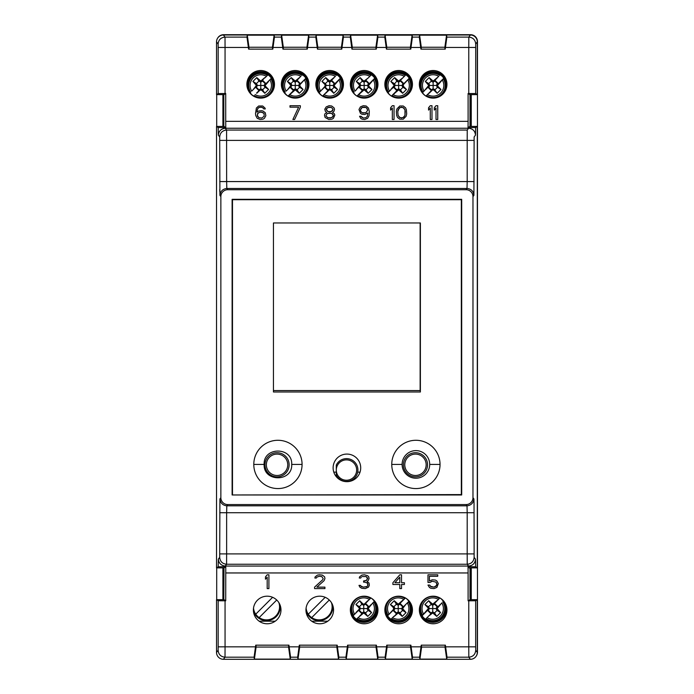 <?xml version="1.0" encoding="UTF-8"?>
<svg xmlns="http://www.w3.org/2000/svg" width="694" height="694" viewBox="0 0 694 694"><rect width="100%" height="100%" fill="white"/><g stroke="black" fill="none" stroke-linecap="round" stroke-linejoin="round"><path stroke-width="1.04" d="M436.986 86.759L437.498 87.297L436.483 85.449L436.986 84.139L437.975 83.306L436.673 85.327L443.778 78.222L437.532 85.449L436.483 85.449L436.986 86.759L437.827 86.221L440.968 89.465L437.159 93.274L433.906 90.142L434.453 89.3L437.159 93.274M425.908 96.093L428.918 93.083M433.134 81.051L438.799 76.375A10.696 10.696 90 0 0 424.06 91.105L428.736 85.449L425.309 81.432L429.118 77.615L433.134 81.051M422.499 92.675L424.06 91.105L422.499 92.675A12.865 12.865 90 0 0 425.552 95.841M436.483 85.449L433.134 85.449L433.134 89.847L432.162 89.838L433.013 88.988L425.925 96.076M433.013 88.988L430.991 90.289L428.293 87.591L429.595 85.57L425.5 89.665M443.7 93.196A13.099 13.099 90 0 0 442.399 76.184L442.39 76.193A13.091 13.091 -90 0 1 443.622 93.291M443.778 78.222A12.865 12.865 90 0 0 440.36 74.805M442.39 76.193A13.091 13.091 90 0 0 424.615 75.507A13.091 13.091 90 0 0 422.568 93.178M432.162 89.838L429.786 92.215M432.362 90.142L429.118 93.274M437.498 87.297L440.968 89.465M437.532 85.449L437.827 86.221M437.35 77.815L433.256 81.909L435.277 80.608L434.973 81.094L437.489 83.61M434.973 81.094L433.134 82.1L431.824 81.597L429.118 77.615M425.309 81.432L428.771 83.601L429.786 85.449L433.134 85.449L433.134 82.1M435.277 80.608L437.975 83.306M428.779 83.61L431.295 81.094M430.991 90.289L431.295 89.804L428.779 87.288L428.293 87.591M429.786 85.449L428.779 87.288M431.295 89.804L433.134 88.797L434.982 89.812M437.489 87.288L434.973 89.804M433.906 90.142L433.134 89.847M356.317 81.432L359.787 83.601L360.802 85.449L364.15 85.449L364.15 82.1L366.293 80.608L365.99 81.094L368.505 83.61L368.991 83.306L367.69 85.327L374.795 78.222L368.549 85.449L364.15 85.449L364.15 89.847L356.924 96.093L364.029 88.988L362.008 90.289L359.31 87.591L360.611 85.57L356.317 89.465L359.752 85.449L356.317 81.432L360.134 77.615L363.378 80.756L362.841 81.597L362.311 81.094L360.134 77.615M362.008 90.289L362.91 89.413M364.029 88.988L363.378 90.142M360.802 85.449L359.31 87.591M362.311 89.804L359.796 87.288M359.796 83.61L362.311 81.094M364.15 82.1L362.841 81.597L364.15 82.1L364.15 81.051L368.367 77.815L364.923 80.756M363.378 80.756L364.15 81.051M365.122 81.059L364.272 81.909L365.391 81.484M366.293 80.608L368.991 83.306M367.499 85.449L368.002 86.759L367.499 85.449L368.505 83.61M365.99 81.094L365.46 81.597M368.002 86.759L368.514 87.297L368.002 86.759L368.844 86.221L371.984 89.465L368.167 93.274L364.15 89.847M368.549 85.449L368.844 86.221M364.923 90.142L365.46 89.3L364.15 88.797M365.998 89.812L368.167 93.274M368.505 87.288L365.99 89.804M368.514 87.297L371.984 89.465M374.795 78.222A12.865 12.865 90 0 0 371.377 74.805L369.807 76.375L371.377 74.805M368.367 77.815L369.807 76.375A10.696 10.696 90 0 0 355.076 91.105L356.516 89.665M353.506 92.675A12.865 12.865 90 0 0 356.569 95.841M374.63 93.291A13.091 13.091 90 0 0 355.632 75.507A13.091 13.091 90 0 0 353.576 93.178M419.349 83.965A13.793 13.793 -90 0 1 433.065 71.656A13.793 13.793 -90 0 1 446.858 85.796M350.366 83.965A13.793 13.793 -90 0 1 364.081 71.656A13.793 13.793 -90 0 1 377.874 85.796M384.858 83.965A13.793 13.793 -90 0 1 398.573 71.656A13.793 13.793 -90 0 1 412.366 85.796M387.998 92.675L389.568 91.105L387.998 92.675A12.865 12.865 90 0 0 391.06 95.841M405.287 75.386L404.298 76.375L405.287 75.386A12.058 12.058 90 0 0 388.579 92.094M390.817 89.465L394.244 85.449L390.817 81.432L394.626 77.615L398.642 81.051L402.858 77.815L398.764 81.909L400.785 80.608L403.483 83.306L402.182 85.327L409.287 78.222A12.865 12.865 90 0 0 405.869 74.805M409.13 93.291A13.091 13.091 90 0 0 390.123 75.507A13.091 13.091 90 0 0 388.076 93.178M409.287 78.222L403.335 84.677L403.335 86.221L406.476 89.465L402.659 93.274L398.642 89.847L398.642 88.797L396.5 90.289L393.802 87.591L395.103 85.57L393.949 86.221M398.642 89.847L391.416 96.093L398.521 88.988L397.402 89.413M402.858 77.815L404.298 76.375A10.696 10.696 90 0 0 389.568 91.105L391.008 89.665M393.949 84.677L396.803 81.085L398.642 82.1L397.332 81.597L397.87 80.756M406.476 89.465L403.006 87.297L401.991 85.449L398.642 85.449L398.642 81.051M398.521 88.988L394.626 93.274M402.997 87.288L400.481 89.804L402.659 93.274M394.287 83.61L395.294 85.449L398.642 85.449L398.642 88.797L400.481 89.804M395.294 85.449L393.802 87.591M396.5 90.289L396.803 89.804L394.287 87.288M396.803 89.804L398.642 88.797M394.279 83.601L390.817 81.432M394.626 77.615L396.803 81.085M397.332 81.597L396.803 81.094M403.041 85.449L401.991 85.449L402.997 83.61L400.481 81.094L398.642 82.1M401.991 85.449L402.494 86.759L403.335 86.221M391.876 88.806L394.253 86.42M289.12 464.928A12.076 12.076 0 0 0 277.114 452.714A12.076 12.076 0 0 0 264.978 464.659A12.076 12.076 0 0 0 264.969 464.789A12.076 12.076 0 0 0 276.975 476.865A12.076 12.076 0 0 0 289.12 464.928M289.12 464.789L289.12 464.789A12.076 12.076 180 0 1 277.045 476.865A12.076 12.076 180 0 1 264.969 464.789L264.969 464.789M420.139 222.974L420.139 390.557L273.445 390.557L420.139 390.557L420.139 222.974M333.797 472.146L336.295 472.146L333.797 472.146M357.714 472.146L360.03 472.146L357.714 472.146M336.295 474.991A11.382 11.382 0 0 0 357.913 470.02A11.382 11.382 0 0 0 336.295 465.041L336.295 474.991M470.48 94.627L470.003 95.356L469.821 94.627L477.299 94.627L477.299 41.9A6.897 6.897 126.9 0 0 470.393 34.995L223.425 34.995A6.897 6.897 53.1 0 0 216.528 41.9L216.528 94.627L218.159 93.543L225.724 93.49L225.724 121.346L468.103 121.346L468.051 127.609L475.65 127.531L475.494 135.139L474.132 136.952L473.907 195.37L472.97 196.619L472.97 497.676L473.907 498.934L474.028 502.551L474.132 557.351L475.494 559.164C475.078 563.346 472.779 565.645 468.589 566.061L225.229 566.061L225.16 566.686L225.776 566.686L225.724 600.813L225.056 600.813L225.056 646.843L255.487 646.843L255.722 645.168L288.938 645.168L289.172 646.843L299.071 646.843L299.305 645.168L336.937 645.168L336.824 647.051L299.678 647.051L297.978 659.118L297.665 657.192L299.071 646.843M216.528 94.627L224.006 94.627L225.724 93.49M224.006 94.627L223.824 95.356L223.347 94.627M223.13 96.735L223.824 96.735L223.824 95.356M223.824 96.735L223.824 124.33L223.13 124.33M223.824 125.709L224.006 126.429L223.347 126.429L223.824 124.33M472.97 196.619A6.897 6.897 126.9 0 0 466.073 189.722L467.01 188.473L467.192 181.576L226.634 181.576L226.817 188.473C222.713 188.968 220.406 191.266 219.92 195.37L219.694 136.952L218.332 135.139C218.827 131.036 221.126 128.737 225.229 128.243L225.16 127.609L225.776 127.609L224.006 126.429M225.776 127.609L225.724 121.346M223.425 34.995L225.012 37.112L246.986 37.112L247.298 35.177L248.999 47.244L272.43 47.244L274.121 35.177L274.434 37.112L281.322 37.112L281.634 35.177L283.326 47.244L306.922 47.244L308.613 35.177L308.934 37.112L315.813 37.112L316.126 35.177L343.114 35.177L343.426 37.112L350.305 37.112L350.617 35.177L377.605 35.177L377.918 37.112L384.797 37.112L385.109 35.177L412.097 35.177L412.409 37.112L419.289 37.112L420.685 47.452L411.004 47.452L410.77 49.135L386.428 49.135L384.797 37.112M247.298 35.177L274.121 35.177M419.289 37.112L419.601 35.177L421.301 47.244L444.863 47.244L446.554 35.177L446.867 37.112L468.814 37.112L470.393 34.995M444.863 47.244L444.967 49.135L421.189 49.127L421.301 47.244M469.821 94.627L468.103 93.49L468.771 93.49L468.771 47.452L445.47 47.452L445.236 49.135L420.928 49.135L420.685 47.452M445.47 47.452L446.867 37.112M419.601 35.177L446.554 35.177M410.397 47.244L410.51 49.135L386.697 49.127L386.61 48.45L386.801 47.244L410.397 47.244L412.097 35.177M411.004 47.452L412.409 37.112M385.109 35.177L386.801 47.244M297.665 657.192L290.569 657.192L290.257 659.118L288.565 647.051L256.095 647.051L254.403 659.118L254.091 657.192L255.487 646.843M256.095 647.051L255.991 645.168M421.501 645.168L445.123 645.168L445.019 647.051L421.614 647.051L421.241 645.168L445.392 645.168L447.023 657.192L446.71 659.118L445.019 647.051M223.347 599.668L223.824 598.948L224.006 599.668L216.528 599.668L216.528 652.403A6.897 6.897 -53.1 0 0 223.425 659.3L470.393 659.3A6.897 6.897 -126.9 0 0 477.29 652.403L477.299 599.668L475.668 600.752L475.668 646.843L468.771 646.843L468.771 600.813L475.668 600.752M216.528 599.668L218.159 600.752L225.056 600.813M224.006 599.668L225.724 600.813M225.16 127.609L218.176 127.531L216.528 126.429L216.528 567.865L224.006 567.865L223.824 598.948M224.006 567.865L225.776 566.686M216.528 567.865L218.176 566.772L218.332 559.164L219.694 557.351L219.92 498.934C220.406 503.037 222.713 505.336 226.817 505.831L226.634 512.727L467.192 512.727L467.01 505.831C471.113 505.336 473.412 503.037 473.907 498.934M218.332 559.164C218.827 563.268 221.126 565.567 225.229 566.061L226.591 564.248L467.236 564.248C471.417 563.832 473.716 561.533 474.132 557.351M218.176 566.772L225.16 566.686M473.907 195.37C473.499 191.18 471.2 188.881 467.01 188.473L226.817 188.473L227.753 189.722A6.897 6.897 -126.9 0 0 220.857 196.619L220.857 497.676A6.897 6.897 126.9 0 0 227.753 504.573L466.073 504.573A6.897 6.897 53.1 0 0 472.97 497.676M227.753 189.722L466.073 189.722M232.117 494.969L232.117 199.325L461.701 199.325L461.701 494.969L232.117 494.969L461.328 494.596L461.328 199.698L232.49 199.698L232.49 494.596M469.821 567.865L470.48 567.865L470.003 568.586L468.051 566.686L468.667 566.686L468.589 566.061L467.236 564.248L467.192 553.899L226.634 553.899L226.634 512.727L219.738 512.727M468.667 566.686L475.65 566.772L475.494 559.164M470.48 567.865L477.299 567.865L477.299 126.429L469.821 126.429L468.051 127.609M469.821 126.429L470.003 125.709L470.48 126.429M471.044 124.33L470.003 124.33L470.003 125.709M470.003 124.33L470.003 96.735L471.044 96.735M470.003 95.356L470.003 96.735M468.103 93.49L468.103 121.346M219.738 181.576L226.634 181.576L226.591 130.056L225.229 128.243L468.589 128.243L468.667 127.609M477.299 126.429L475.65 127.531M219.738 140.396L467.192 140.396L467.236 130.056L468.589 128.243C472.779 128.65 475.078 130.949 475.494 135.139M223.347 126.429L216.528 126.429M223.824 568.586L223.347 567.865M477.299 94.627L475.668 93.543L475.711 44.008C475.295 39.818 472.996 37.519 468.814 37.112L468.771 47.452L475.668 47.452M468.771 93.49L475.668 93.543M272.43 47.244L272.534 49.135L248.886 49.127L248.999 47.244M386.194 47.452L376.512 47.452L376.278 49.135L351.936 49.135L351.702 47.452L342.021 47.452L341.786 49.135L317.444 49.135L317.21 47.452L307.529 47.452L307.295 49.135L282.952 49.135L282.718 47.452L273.037 47.452L272.803 49.135L248.626 49.135L248.383 47.452L225.056 47.452L225.056 93.49M273.037 47.452L274.434 37.112M410.631 645.168L410.518 647.051L387.122 647.051L385.43 659.118L385.109 657.192L386.749 645.168L410.631 645.168M387.122 647.051L387.009 645.168M376.139 645.168L376.027 647.051L347.937 647.051L346.237 659.118L345.924 657.192L347.564 645.168L376.139 645.168M347.937 647.051L347.824 645.168M299.678 647.051L299.565 645.168M288.669 645.168L288.565 647.051M471.044 597.569L470.003 597.569L470.003 568.586M470.003 597.569L470.48 599.668L468.103 600.813L468.103 572.958L225.724 572.958M468.771 600.813L468.103 600.813M477.299 599.668L470.48 599.668M469.821 599.668L470.003 598.948M468.051 566.686L468.103 572.958M446.71 659.118L419.922 659.118L419.601 657.192L421.241 645.168M419.601 657.192L412.531 657.192L412.219 659.118L385.43 659.118M385.109 657.192L378.039 657.192L377.727 659.118L346.237 659.118M345.924 657.192L338.837 657.192L338.525 659.118L297.978 659.118M290.257 659.118L254.403 659.118M394.912 582.726L399.805 582.726L394.912 582.726L399.805 577.148L394.912 582.726M399.805 577.148L399.805 582.726M399.805 588.599L399.805 584.487L392.899 584.487L392.899 582.726L399.805 574.797L401.522 574.797L401.522 582.726L404.402 582.726L404.402 584.487L401.522 584.487L401.522 588.599L399.805 588.599M431.13 581.555L432.284 581.26L429.985 582.431L427.972 582.431L427.972 574.797L437.741 574.797L437.741 576.272L429.404 576.272L429.404 580.965L429.404 576.272M430.271 586.248L434.01 587.133L436.595 585.372L436.882 583.897L436.023 582.136L432.284 581.26L436.023 582.136L436.882 584.487L436.023 586.248L434.01 587.133L431.13 586.838L429.699 585.077L427.972 585.077L429.404 587.419L430.844 588.304L434.01 588.599L436.882 587.419L438.322 583.602L436.882 580.965L435.442 580.08L432.284 579.794L429.404 580.965M316.308 578.033L316.88 577.148L316.308 578.033L314.868 578.033L315.154 576.853L317.453 575.092L319.466 574.797L322.337 575.092L324.636 576.853L324.931 578.614L324.063 580.67L316.88 587.133L324.931 587.133L324.931 588.599L314.582 588.599L314.582 587.133L322.632 579.794L323.204 578.614L322.632 579.794M316.88 577.148L319.179 576.272L321.764 576.558L323.204 578.614L321.764 576.558L319.179 576.272L316.88 577.148M412.219 659.118L410.518 647.051M377.727 659.118L376.027 647.051M338.525 659.118L336.824 647.051M290.569 657.192L289.172 646.843M299.305 645.168L337.197 645.168L337.431 646.843L347.321 646.843M338.837 657.192L337.431 646.843M347.564 645.168L376.4 645.168L376.634 646.843L386.515 646.843M378.039 657.192L376.634 646.843M386.749 645.168L410.891 645.168L411.126 646.843L421.006 646.843M412.531 657.192L411.126 646.843M421.614 647.051L419.922 659.118M419.341 84.312A13.793 13.793 0 0 1 433.143 70.519A13.793 13.793 0 0 1 446.936 84.312A13.793 13.793 0 0 1 433.143 98.114A13.793 13.793 0 0 1 419.341 84.312M384.849 84.312A13.793 13.793 0 0 1 398.651 70.519A13.793 13.793 0 0 1 412.444 84.312A13.793 13.793 0 0 1 398.651 98.114A13.793 13.793 0 0 1 384.849 84.312M350.357 84.312A13.793 13.793 0 0 1 364.159 70.519A13.793 13.793 0 0 1 377.952 84.312A13.793 13.793 0 0 1 364.159 98.114A13.793 13.793 0 0 1 350.357 84.312M315.865 84.312A13.793 13.793 0 0 1 329.667 70.519A13.793 13.793 0 0 1 343.461 84.312A13.793 13.793 0 0 1 329.667 98.114A13.793 13.793 0 0 1 315.865 84.312M281.374 84.312A13.793 13.793 0 0 1 295.176 70.519A13.793 13.793 0 0 1 308.969 84.312A13.793 13.793 0 0 1 295.176 98.114A13.793 13.793 0 0 1 281.374 84.312M360.707 467.869A13.793 13.793 0 0 1 346.913 481.671A13.793 13.793 0 0 1 333.12 467.869A13.793 13.793 0 0 1 346.913 454.076A13.793 13.793 0 0 1 360.707 467.869M273.445 222.974L420.382 222.974L420.382 391.989L273.445 391.989L273.445 222.974M402.104 464.425A13.793 13.793 180 0 1 415.897 450.623A13.793 13.793 180 0 1 429.699 464.425A13.793 13.793 -0 0 1 415.897 478.218A13.793 13.793 -0 0 1 402.104 464.425L391.754 464.425A24.143 24.143 -90 0 1 415.897 440.282A24.143 24.143 -90 0 1 440.039 464.425A24.143 24.143 90 0 1 415.897 488.567A24.143 24.143 90 0 1 391.754 464.425M302.072 464.425A24.143 24.143 90 0 1 277.93 488.567A24.143 24.143 90 0 1 253.787 464.425A24.143 24.143 -90 0 1 277.93 440.282A24.143 24.143 -90 0 1 302.072 464.425L291.723 464.425C292.573 446.641 263.295 446.606 264.128 464.425C263.278 482.209 292.564 482.243 291.723 464.425M253.388 609.983A13.793 13.793 0 0 1 267.19 596.189A13.793 13.793 0 0 1 280.983 609.983A13.793 13.793 0 0 1 267.19 623.776A13.793 13.793 0 0 1 253.388 609.983M305.959 609.983A13.793 13.793 0 0 1 319.752 596.189A13.793 13.793 0 0 1 333.554 609.983A13.793 13.793 0 0 1 319.752 623.776A13.793 13.793 0 0 1 305.959 609.983M350.366 609.983A13.793 13.793 0 0 1 364.159 596.189A13.793 13.793 0 0 1 377.952 609.983A13.793 13.793 0 0 1 364.159 623.776A13.793 13.793 0 0 1 350.366 609.983M384.858 609.983A13.793 13.793 0 0 1 398.651 596.189A13.793 13.793 0 0 1 412.444 609.983A13.793 13.793 0 0 1 398.651 623.776A13.793 13.793 0 0 1 384.858 609.983M419.349 609.983A13.793 13.793 0 0 1 433.143 596.189A13.793 13.793 0 0 1 446.945 609.983A13.793 13.793 0 0 1 433.143 623.776A13.793 13.793 0 0 1 419.349 609.983M229.983 572.958L460.391 572.958M460.391 121.346L233.436 121.346M274.477 84.312A13.793 13.793 0 0 1 260.675 98.114A13.793 13.793 0 0 1 246.882 84.312A13.793 13.793 0 0 1 260.675 70.519A13.793 13.793 0 0 1 274.477 84.312M334.551 109.227L333.979 107.761L331.68 105.991L329.086 105.705L326.215 106.876L324.775 109.227L325.356 111.283L326.787 112.454L325.07 113.625L324.488 115.091L325.07 117.442L328.8 119.498L331.966 119.203L333.398 118.327L334.838 115.091L334.265 113.625L332.539 112.454L333.979 111.283L334.551 109.227M325.928 115.976L326.787 113.92L329.086 113.044L331.385 113.33L333.398 115.091L332.539 117.147L330.24 118.032L327.941 117.737L325.928 115.976L327.941 117.737L331.385 117.737L333.398 115.976L332.539 113.92L331.385 113.33L327.941 113.33L326.787 113.92L325.928 115.976M333.111 109.227L332.539 110.693L330.24 111.864L327.941 111.569L326.215 109.808L326.787 108.342L329.086 107.171L331.385 107.466L333.111 109.227L331.385 107.466L327.941 107.466L326.215 109.227L327.941 111.569L331.385 111.569L333.111 109.227M398.078 115.386L400.082 117.737L402.962 117.737L404.975 115.386L405.261 111.569L404.975 109.808L402.962 107.466L400.082 107.466L398.078 109.808L397.783 111.569L399.224 108.047L401.522 107.171L403.821 108.047L404.975 109.808L404.975 115.386L403.821 117.147L401.522 118.032L399.224 117.147L398.078 115.386L397.783 111.569M399.796 105.991L396.925 108.932L396.352 111.283L396.638 115.386L397.497 117.442L399.796 119.203L403.249 119.203L406.12 116.271L406.701 113.92L406.406 109.808L405.548 107.761L403.249 105.991L399.796 105.991M430.271 119.498L430.271 108.047L428.545 110.103L428.545 107.761L430.271 105.705L431.989 105.705L431.989 119.498L430.271 119.498M434.288 107.761L434.288 110.103L436.014 108.047L436.014 119.498L437.741 119.498L437.741 105.705L436.014 105.705L434.288 107.761M255.505 113.625L255.791 115.681L257.231 118.327L260.103 119.498L262.983 119.203L264.414 118.327L265.854 115.681L265.282 112.749L262.983 110.988L261.543 110.693L258.671 110.988L256.945 112.159L257.231 109.808L258.09 108.047L259.816 107.171L262.401 107.466L263.841 108.932L265.282 108.932L264.995 108.047L262.688 105.991L258.671 105.991L256.364 108.047L255.505 113.625M264.128 116.271L261.829 118.032L258.957 117.737L257.517 116.271L257.517 113.625L259.816 112.159L261.829 112.159L264.128 113.625L264.128 116.271L264.128 113.625L262.688 112.454L259.816 112.159L258.09 113.044L257.231 115.386L258.957 117.737L261.829 118.032L264.128 116.271M289.997 105.705L300.346 105.705L300.346 107.171L294.594 119.498L292.877 119.498L298.62 107.171L289.997 107.171L289.997 105.705M376.512 47.452L377.918 37.112M375.905 47.244L376.018 49.135L352.205 49.127L352.118 48.45L352.309 47.244L375.905 47.244L377.605 35.177M350.617 35.177L352.309 47.244M351.702 47.452L350.305 37.112M341.413 47.244L341.526 49.135L317.713 49.127L317.626 48.45L317.817 47.244L341.413 47.244L343.114 35.177M342.021 47.452L343.426 37.112M316.126 35.177L317.817 47.244M317.21 47.452L315.813 37.112M307.529 47.452L308.934 37.112M306.922 47.244L307.034 49.135L283.221 49.127L283.326 47.244M282.718 47.452L281.322 37.112M281.634 35.177L308.613 35.177M360.707 585.953L363.3 587.133L367.031 586.543L367.898 585.372L367.317 583.021L364.732 582.136L367.317 583.021L367.898 584.192L367.612 585.953L366.458 586.838L363.3 587.133L361.288 586.543L360.42 585.372L358.989 585.372L359.848 587.133L361.86 588.304L365.313 588.599L368.471 587.133L369.329 585.372L369.043 583.021L367.031 581.555L368.184 580.67L369.043 578.614L368.757 576.853L367.612 575.682L364.445 574.797L361.86 575.092L359.561 576.853L359.275 578.033L360.707 578.033L361.288 577.148M364.732 580.965L366.458 580.375L367.612 578.614L366.172 576.558L362.147 576.558L366.172 576.558L367.612 578.033L366.458 580.375L363.587 580.965L363.587 582.136L364.732 582.136M246.986 37.112L248.383 47.452M263.269 108.047L261.543 107.171L258.957 107.466L257.517 108.932L256.945 112.159M361.574 117.147L363.292 118.032L365.885 117.737L367.317 116.271L367.889 113.044L367.317 116.271L365.885 117.737L363.292 118.032L360.993 116.271L359.561 116.271L360.707 118.327L362.147 119.203L364.732 119.498L367.603 118.327L369.043 115.681L369.329 111.569L368.471 108.047L366.172 105.991L363.292 105.705L360.42 106.876L358.98 109.522L360.42 113.33L361.86 114.215L364.732 114.51L367.889 113.044M477.299 567.865L475.65 566.772M390.601 107.761L390.601 110.103L392.327 108.047L392.327 119.498L394.053 119.498L394.053 105.705L392.327 105.705L390.601 107.761M365.885 112.749L363.005 113.044L361.279 112.159L360.42 110.398L361.279 108.047L363.005 107.171L365.018 107.171L366.744 108.047L367.603 110.398L365.885 112.749L367.603 110.398L367.317 108.932L365.885 107.466L362.147 107.466L360.42 109.808L360.707 111.283L362.147 112.749L365.885 112.749M265.464 576.853L265.464 579.204L267.19 577.148L267.19 588.599L268.908 588.599L268.908 574.797L267.19 574.797L265.464 576.853M470.003 569.974L471.044 569.974M223.13 569.974L223.824 569.974M223.824 597.569L223.13 597.569M223.13 94.627L222.913 126.1M470.627 599.668L470.385 597.569M470.385 569.974L470.385 568.013M470.385 126.282L470.385 124.33M470.385 96.735L470.385 94.774M470.627 126.429L471.044 94.627M476.44 655.735A6.897 6.897 -135 0 0 477.472 652.1L477.472 41.597A6.897 6.897 135 0 0 470.575 34.7L223.607 34.7A6.897 6.897 45 0 0 217.56 38.274M223.789 568.533L223.789 569.974M223.789 597.569L223.789 599M216.702 94.627L216.702 126.429M216.702 567.865L216.702 599.668M223.13 567.865L222.913 599.338M471.261 94.627L471.261 126.429M471.261 567.865L471.261 599.668M222.913 599.668L222.913 567.865M222.913 126.429L222.913 94.627M223.789 95.304L223.789 96.735M223.789 124.33L223.789 125.761M470.627 599.547L471.044 567.865M333.97 77.815L329.876 81.909L331.897 80.608L334.595 83.306L333.293 85.327L340.398 78.222L334.152 85.449L333.103 85.449L333.606 86.759L334.447 86.221L337.588 89.465L334.109 87.288L331.593 89.804L333.771 93.274L330.526 90.142L328.783 89.838L322.528 96.093L329.633 88.988L327.611 90.289L324.913 87.591L326.215 85.57L325.061 86.221L325.061 84.677L321.929 81.432L325.738 77.615L329.754 81.051L335.41 76.375A10.696 10.696 90 0 0 320.68 91.105L325.061 86.221M325.738 77.615L327.906 81.085L328.444 81.597L328.982 80.756M334.109 87.288L333.103 85.449L334.109 83.61L331.593 81.094L329.754 82.1L328.444 81.597L329.754 82.1L329.754 81.051M319.11 92.675L320.68 91.105L319.11 92.675A12.865 12.865 90 0 0 322.528 96.093M321.929 89.465L322.988 88.806L322.12 89.665M340.398 78.222A12.865 12.865 90 0 0 336.98 74.805M340.884 92.345A13.091 13.091 90 0 0 320.836 75.863A13.091 13.091 90 0 0 319.856 94.02M322.988 88.806L325.365 86.42M328.982 90.142L325.738 93.274M334.152 85.449L334.447 86.221M333.103 85.449L329.754 85.449L329.754 82.1M328.444 81.597L327.906 81.085M321.929 81.432L325.399 83.61L327.915 81.094M325.399 83.61L326.406 85.449L324.913 87.591M327.611 90.289L329.754 88.797L329.754 85.449L326.406 85.449M327.915 89.804L325.399 87.288M329.754 89.847L329.754 88.797L331.593 89.804M331.602 89.812L331.064 89.3L330.526 90.142M337.588 89.465L333.771 93.274M329.754 88.797L328.514 89.413M329.633 88.988L328.783 89.838M268.404 81.233L271.415 78.222A12.865 12.865 90 0 0 267.997 74.805L266.427 76.375L267.997 74.805M268.595 81.432L265.169 85.449L264.119 85.449L264.622 86.759L265.464 86.221L268.595 89.465L264.787 93.274L261.543 90.142L259.998 90.142L260.649 88.988L256.554 93.083M259.799 89.838L257.413 92.215M264.622 86.759L264.119 85.449L257.422 85.449L256.407 87.297L257.231 85.57L253.137 89.665L256.372 85.449L252.937 81.432L256.754 77.615L260.771 81.051L264.787 77.615L260.892 81.909L262.913 80.608L265.611 83.306L264.31 85.327L265.464 84.677M260.649 88.988L258.628 90.289L258.931 89.804L256.416 87.288M258.931 89.804L260.771 88.797L260.771 89.847M264.119 85.449L265.125 83.61L262.61 81.094L260.771 82.1L260.771 88.797L262.61 89.804L264.787 93.274M258.628 90.289L255.93 87.591M252.937 81.432L256.416 83.61L258.931 81.094L256.754 77.615M260.771 82.1L258.931 81.094M256.416 83.61L257.422 85.449M265.169 85.449L265.464 86.221M259.998 90.142L256.754 93.274M261.543 90.142L262.08 89.3L262.61 89.812M265.125 87.288L262.61 89.804M265.134 87.297L268.595 89.465M267.537 82.092L265.16 84.477M271.415 78.222L264.31 85.327M264.987 77.815L266.427 76.375A10.696 10.696 90 0 0 251.696 91.105L253.137 89.665M250.126 92.675A12.865 12.865 90 0 0 253.544 96.093M271.901 92.345A13.091 13.091 90 0 0 251.853 75.863A13.091 13.091 90 0 0 250.872 94.02M315.891 85.136A13.793 13.793 -90 0 1 329.685 71.656A13.793 13.793 -90 0 1 343.461 84.625M246.908 85.136A13.793 13.793 -90 0 1 260.701 71.656A13.793 13.793 -90 0 1 274.477 84.625M281.4 85.136A13.793 13.793 -90 0 1 295.193 71.656A13.793 13.793 -90 0 1 308.969 84.625M285.364 94.02A13.091 13.091 -90 0 1 286.344 75.863A13.091 13.091 -90 0 1 304.519 76.193L304.527 76.184A13.099 13.099 90 0 0 285.997 76.184A13.099 13.099 90 0 0 285.277 93.933M284.618 92.675A12.865 12.865 90 0 0 288.036 96.093L295.141 88.988L293.12 90.289L290.422 87.591L291.723 85.57L287.628 89.665L290.864 85.449L287.429 81.432L291.246 77.615L295.262 81.051L300.918 76.375A10.696 10.696 90 0 0 286.188 91.105L287.628 89.665M299.478 77.815L295.384 81.909L297.405 80.608L297.101 81.094L299.617 83.61L300.103 83.306L298.802 85.327L305.907 78.222A12.865 12.865 90 0 0 302.489 74.805M305.907 78.222L299.955 84.677L299.955 86.221L303.087 89.465L299.279 93.274L295.262 89.847L288.036 96.093M306.392 92.345A13.091 13.091 90 0 0 304.519 76.193M294.49 80.756L293.952 81.597L295.262 82.1L295.262 81.051M303.087 89.465L299.617 87.288L297.101 89.804L299.279 93.274M297.11 89.812L296.572 89.3L296.034 90.142M299.617 87.288L298.611 85.449L295.262 85.449L295.262 88.797L297.101 89.804M297.101 81.094L295.262 82.1L295.262 85.449L291.914 85.449L290.422 87.591M293.12 90.289L293.423 89.804L290.907 87.288M293.423 89.804L295.262 88.797M290.569 84.677L291.411 84.139L290.899 83.601L287.429 81.432M290.899 83.601L293.423 81.094L291.246 77.615M295.262 82.1L293.423 81.094M290.907 83.61L291.914 85.449M297.405 80.608L300.103 83.306M299.661 85.449L298.611 85.449L299.617 83.61M298.611 85.449L299.114 86.759L299.955 86.221M427.539 464.928A12.076 12.076 0 0 0 427.547 464.789A12.076 12.076 0 0 0 415.541 452.714A12.076 12.076 0 0 0 403.396 464.789A12.076 12.076 0 0 0 415.402 476.865A12.076 12.076 0 0 0 427.539 464.928M427.547 464.789L427.547 464.789A12.076 12.076 180 0 1 415.472 476.865A12.076 12.076 180 0 1 403.396 464.789L403.396 464.789M356.109 612.785L353.099 615.795A12.865 12.865 -90 0 0 356.508 619.213L358.078 617.643L356.508 619.213M370.96 597.924L367.95 600.935M363.734 612.967L358.078 617.643A10.696 10.696 -90 0 0 372.808 602.913L368.132 608.569L371.568 612.585L367.759 616.393L363.734 612.967M374.378 601.342L372.808 602.913L374.378 601.342A12.865 12.865 -90 0 0 371.411 598.245M356.968 611.926L359.353 609.54L359.336 608.569L363.734 608.569L363.734 604.17L364.706 604.179L363.864 605.029L370.926 597.959M363.864 605.029L365.885 603.728L368.575 606.426L367.273 608.447L371.368 604.353M350.808 606.513A13.091 13.091 -90 0 0 372.773 618.042A13.091 13.091 -90 0 0 373.424 599.763M364.706 604.179L367.091 601.802M364.515 603.875L367.759 600.735M355.909 612.585L359.041 609.341M359.371 606.721L360.394 608.569L359.891 607.259L359.041 607.797L355.909 604.552L359.371 606.721L361.895 604.214L359.718 600.735L362.962 603.875L362.424 604.717L363.734 605.22L365.573 604.214L368.098 606.73L368.575 606.426M359.336 608.569L359.041 607.797M360.394 608.569L359.379 610.408L361.895 612.923L363.734 611.917L365.053 612.42L364.515 613.262M371.568 612.585L368.098 610.416L367.083 608.569L363.734 608.569L363.734 611.917M367.759 616.393L365.053 612.42L365.582 612.932L368.098 610.408M365.885 603.728L365.573 604.214M367.083 608.569L368.098 606.73M362.962 603.875L363.734 604.17M355.909 604.552L359.718 600.735M353.099 615.795L359.353 609.54M359.518 616.203L363.613 612.108L361.591 613.409L358.893 610.711L360.195 608.69M422.082 615.795A12.865 12.865 -90 0 0 425.491 619.213L427.062 617.643A10.696 10.696 -90 0 0 441.792 602.913L437.125 608.569L440.551 612.585L437.081 610.416L434.557 612.923L436.743 616.393L432.726 612.967L428.502 616.203L432.596 612.108L430.575 613.409L430.879 612.932L428.363 610.408L427.886 610.711L429.187 608.69L422.082 615.795L428.328 608.569L432.726 608.569L432.726 604.17L436.743 600.735M439.953 597.924L436.942 600.935M433.498 603.875L436.075 601.802M433.698 604.179L439.918 597.959M430.879 612.932L432.726 611.917L432.726 608.569L436.066 608.569L437.081 606.721L436.257 608.447L440.352 604.353M432.848 605.029L434.869 603.728L434.565 604.205L437.081 606.73M434.565 604.205L432.726 605.22L431.408 604.717L428.701 600.735L432.726 604.17M434.869 603.728L437.567 606.426M440.551 612.585L436.743 616.393M437.081 610.416L436.066 608.569M432.726 611.917L434.557 612.923M430.575 613.409L427.886 610.711M429.378 608.569L428.875 607.259L429.378 608.569L428.363 610.408M428.875 607.259L428.363 606.721L428.875 607.259L428.024 607.797L424.893 604.552L428.701 600.735M428.328 608.569L428.024 607.797M431.946 603.875L428.363 606.73L424.893 604.552M428.502 616.203L425.491 619.213M443.362 601.342A12.865 12.865 -90 0 0 440.395 598.245M419.792 606.513A13.091 13.091 -90 0 0 441.757 618.042A13.091 13.091 -90 0 0 442.408 599.763M377.354 605.949A13.793 13.793 90 0 1 363.803 622.362A13.793 13.793 90 0 1 350.617 612.602M446.337 605.949A13.793 13.793 90 0 1 432.787 622.362A13.793 13.793 90 0 1 419.601 612.602M411.846 605.949A13.793 13.793 90 0 1 398.295 622.362A13.793 13.793 90 0 1 385.109 612.602M407.916 599.763A13.091 13.091 90 0 1 407.265 618.042A13.091 13.091 90 0 1 388.97 617.825L388.961 617.834A13.099 13.099 -90 0 0 407.491 617.834A13.099 13.099 -90 0 0 407.985 599.816M408.87 601.342L407.3 602.913L408.87 601.342A12.865 12.865 -90 0 0 405.903 598.245M391.581 618.632L392.57 617.643L391.581 618.632A12.058 12.058 -90 0 0 408.289 601.924M405.426 597.959L398.356 605.029L400.377 603.728L403.067 606.426L401.765 608.447L405.86 604.353L402.624 608.569L406.059 612.585L402.251 616.393L398.226 612.967L394.209 616.393L398.104 612.108L396.083 613.409L396.387 612.932L393.871 610.408L393.385 610.711L394.695 608.69L387.59 615.795A12.865 12.865 -90 0 0 391 619.213M387.59 615.795L393.533 609.341L393.533 607.797L390.401 604.552L394.209 600.735L398.226 604.17L405.452 597.924M385.3 606.513A13.091 13.091 -90 0 0 388.97 617.825M394.01 616.203L392.57 617.643A10.696 10.696 -90 0 0 407.3 602.913L405.86 604.353M399.007 613.262L399.544 612.42L398.226 611.917L398.226 612.967M390.401 604.552L393.871 606.73L396.395 604.214L394.209 600.735M393.871 606.73L394.886 608.569L398.226 608.569L398.226 605.22L396.395 604.214L396.916 604.717L397.454 603.875M396.387 612.932L398.226 611.917L398.226 608.569L401.574 608.569L403.067 606.426M400.377 603.728L400.065 604.214L402.589 606.73M400.065 604.214L398.226 605.22M402.928 609.341L402.078 609.879L402.589 610.416L406.059 612.585M401.574 608.569L402.589 610.408L400.065 612.923L402.251 616.393M398.226 611.917L400.065 612.923M396.083 613.409L393.385 610.711M393.828 608.569L394.886 608.569L393.871 610.408M394.886 608.569L394.383 607.259L393.533 607.797M336.295 470.055A10.176 10.176 0 0 0 346.471 480.231A10.176 10.176 0 0 0 356.647 470.055A10.176 10.176 0 0 0 346.471 459.879A10.176 10.176 0 0 0 336.295 470.055M308.804 616.029A13.793 13.793 90 0 1 306.019 611.275A13.793 13.793 -90 0 0 319.075 620.618A13.793 13.793 90 0 1 308.804 616.029M332.808 605.524A13.793 13.793 90 0 1 319.075 620.618M256.233 616.029A13.793 13.793 90 0 1 253.449 611.275A13.793 13.793 -90 0 0 266.505 620.618A13.793 13.793 90 0 1 256.233 616.029M280.246 605.524A13.793 13.793 90 0 1 266.505 620.618M329.294 600.015L311.719 617.599A13.047 13.047 -90 0 0 331.437 602.644A13.047 13.047 90 0 1 319.075 619.872M306.089 608.083A13.047 13.047 -90 0 0 308.301 614.181L325.182 597.3L308.301 614.181A13.047 13.047 -90 0 0 311.719 617.599M276.733 600.015L259.148 617.599A13.047 13.047 -90 0 0 278.867 602.644A13.047 13.047 90 0 1 266.505 619.872M253.518 608.083A13.047 13.047 -90 0 0 255.73 614.181L272.621 597.3L255.73 614.181A13.047 13.047 -90 0 0 259.148 617.599M273.063 79.324L272.586 79.801M283.412 79.853L282.848 79.29M436.344 609.289A5.205 5.205 0 0 0 437.289 608.118M437.524 607.684A5.205 5.205 0 0 0 437.827 606.877M393.186 606.296A5.205 5.205 0 0 0 393.637 607.727M401.852 609.289A5.205 5.205 0 0 0 402.798 608.118M403.032 607.684A5.205 5.205 0 0 0 403.335 606.877M358.694 606.296A5.205 5.205 0 0 0 359.145 607.727M367.36 609.289A5.205 5.205 0 0 0 368.306 608.118M368.54 607.684A5.205 5.205 0 0 0 368.844 606.877M360.524 84.729A5.205 5.205 0 0 0 359.579 85.9M359.353 86.334A5.205 5.205 0 0 0 359.05 87.14M403.691 87.722A5.205 5.205 0 0 0 403.24 86.29M395.025 84.729A5.205 5.205 0 0 0 394.071 85.9M429.517 84.729A5.205 5.205 0 0 0 428.562 85.9M428.337 86.334A5.205 5.205 0 0 0 428.033 87.14M257.144 84.729A5.205 5.205 0 0 0 256.199 85.9M255.965 86.334A5.205 5.205 0 0 0 255.67 87.14M300.311 87.722A5.205 5.205 0 0 0 299.86 86.29M291.636 84.729A5.205 5.205 0 0 0 290.691 85.9M290.456 86.334A5.205 5.205 0 0 0 290.161 87.14M426.489 95.512A12.058 12.058 90 0 0 443.197 78.804M427.478 94.523A10.696 10.696 90 0 0 442.208 79.793M439.788 75.386A12.058 12.058 90 0 0 423.071 92.094M357.505 95.512A12.058 12.058 90 0 0 374.213 78.804M358.494 94.523A10.696 10.696 90 0 0 373.225 79.793M370.796 75.386A12.058 12.058 90 0 0 354.087 92.094M391.997 95.512A12.058 12.058 90 0 0 408.705 78.804M392.986 94.523A10.696 10.696 90 0 0 407.716 79.793M266.357 464.668A10.696 10.696 0 0 0 266.349 464.789A10.696 10.696 0 0 0 276.984 475.485A10.696 10.696 0 0 0 287.741 464.911A10.696 10.696 180 0 0 287.741 464.789A10.696 10.696 0 0 0 277.106 454.102A10.696 10.696 0 0 0 266.357 464.668M225.012 37.112C220.831 37.519 218.523 39.818 218.116 44.008L218.159 47.452L225.056 47.452L225.012 37.112M218.159 93.543L218.159 47.452M218.116 44.008L216.528 41.9M218.159 600.752L218.159 646.843L225.056 646.843L225.012 657.192L254.091 657.192M216.528 652.403L218.116 650.295C218.523 654.477 220.831 656.776 225.012 657.192L223.425 659.3M218.159 646.843L218.116 650.295M474.089 512.727L467.192 512.727L467.192 553.899L474.089 553.899M219.738 553.899L226.634 553.899L226.591 564.248C222.41 563.832 220.111 561.533 219.694 557.351M218.332 135.139L218.176 127.531M219.92 498.934L220.857 497.676M220.857 196.619L219.92 195.37M227.753 504.573L226.817 505.831L467.01 505.831L466.073 504.573M470.393 659.3L468.814 657.192L468.771 646.843L445.626 646.843M447.023 657.192L468.814 657.192C472.996 656.776 475.295 654.477 475.711 650.295L475.668 646.843M474.089 181.576L467.192 181.576L467.192 140.396L474.089 140.396M467.236 130.056L226.591 130.056C222.41 130.463 220.111 132.762 219.694 136.952M477.299 41.9L475.711 44.008M475.711 650.295L477.299 652.403M429.699 464.425L440.039 464.425M253.787 464.425L264.128 464.425M323.109 95.512A12.058 12.058 90 0 0 339.817 78.804M324.098 94.523A10.696 10.696 90 0 0 338.828 79.793M336.399 75.386A12.058 12.058 90 0 0 319.691 92.094M254.125 95.512A12.058 12.058 90 0 0 270.834 78.804M255.114 94.523A10.696 10.696 90 0 0 269.845 79.793M267.416 75.386A12.058 12.058 90 0 0 250.708 92.094M301.907 75.386A12.058 12.058 90 0 0 285.199 92.094M288.617 95.512A12.058 12.058 90 0 0 305.325 78.804M289.606 94.523A10.696 10.696 90 0 0 304.336 79.793M404.776 464.668A10.696 10.696 0 0 0 415.411 475.485A10.696 10.696 0 0 0 426.159 464.911A10.696 10.696 180 0 0 426.159 464.789A10.696 10.696 0 0 0 415.533 454.102A10.696 10.696 0 0 0 404.776 464.668M370.388 598.506A12.058 12.058 -90 0 0 353.671 615.214M369.399 599.495A10.696 10.696 -90 0 0 354.66 614.225M357.089 618.632A12.058 12.058 -90 0 0 373.797 601.924M439.371 598.506A12.058 12.058 -90 0 0 422.663 615.214M438.382 599.495A10.696 10.696 -90 0 0 423.652 614.225M426.073 618.632A12.058 12.058 -90 0 0 442.781 601.924M434.166 623.741L432.119 623.741M399.675 623.741L397.627 623.741M365.183 623.741L363.136 623.741M404.88 598.506A12.058 12.058 -90 0 0 388.163 615.214M403.891 599.495A10.696 10.696 -90 0 0 389.152 614.225M327.802 621.191L311.71 621.191M275.232 621.191L259.14 621.191M474.028 502.551L474.054 504.928M219.798 191.744L219.772 189.375"/></g></svg>
